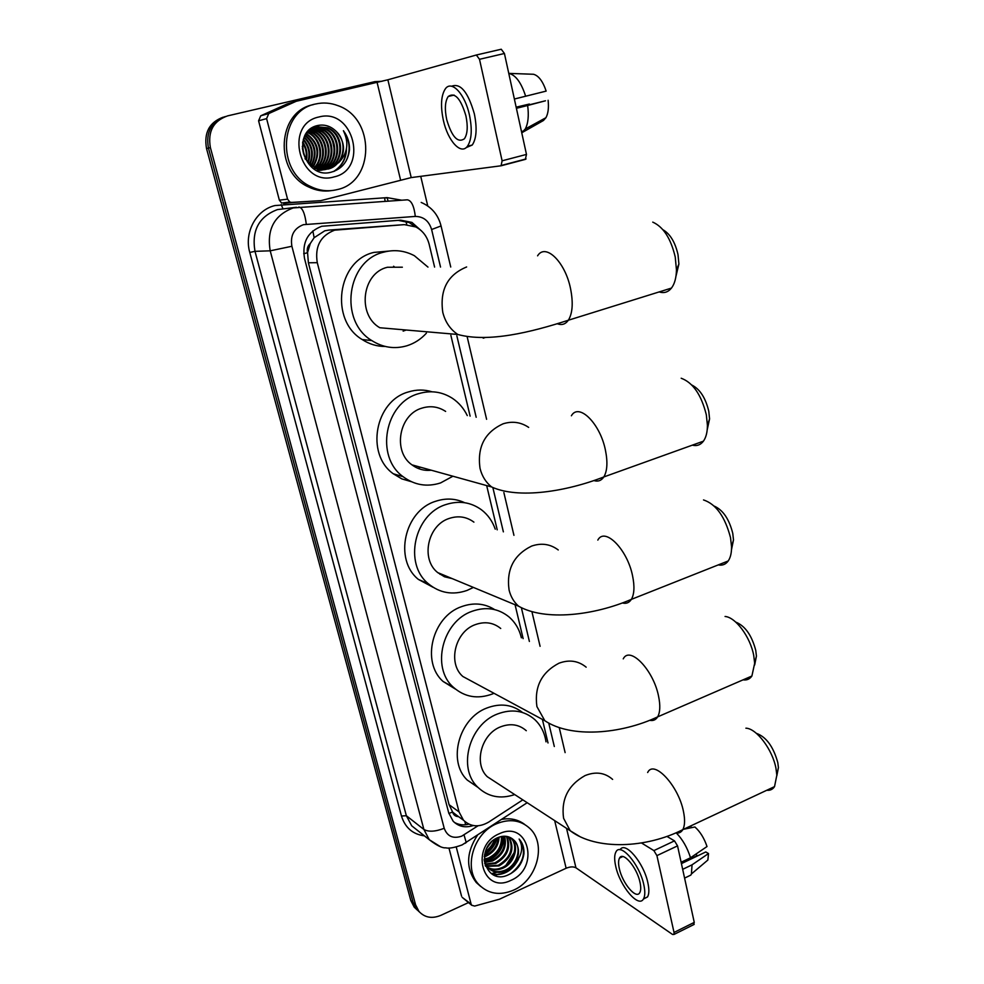 <?xml version="1.0" encoding="UTF-8"?>
<svg xmlns="http://www.w3.org/2000/svg" width="984" height="984" viewBox="0 0 984 984"><rect width="100%" height="100%" fill="white"/><g stroke="black" fill="none" stroke-linecap="round" stroke-linejoin="round"><path stroke-width="1.48" d="M434.596 267.082L429.196 244.426C427.13 236.431 422.677 230.613 415.838 226.96L404.338 224.635L328.951 230.084L324.818 230.785L314.142 237.697L310.292 243.528C307.635 245.951 306.7 249.013 307.5 252.716L303.712 253.724M404.338 224.635L334.622 230.17C320.476 235.668 314.695 246.517 317.279 262.679L459.036 811.898L463.501 820.226C470.746 826.99 479.183 827.593 488.79 822.034L522.824 799.857M307.5 252.716L310.292 243.528M458.421 816.634L452.542 812.034C453.464 814.973 455.42 816.511 458.421 816.634L458.901 816.868M307.611 253.171L308.386 262.789L449.085 804.703L452.456 811.665M548.014 742.969L542.393 719.402M523.144 638.628L515.062 604.729M497.215 529.822L486.674 485.592M470.118 416.134L450.869 335.335M419.455 912.008L416.576 909.278L413.194 902.648L208.448 148.092C205.668 132.176 211.289 121.659 225.299 116.543C211.289 121.659 205.668 132.176 208.448 148.092L413.194 902.648L416.576 909.278L419.455 912.008M417.068 909.856L414.202 907.125L410.82 900.52L206.529 148.559C203.75 132.705 209.346 122.237 223.306 117.133M421.459 230.896L411.927 222.409L400.685 220.17L321.731 226.271C307.672 231.707 301.928 242.458 304.523 258.497L448.753 813.018L453.12 821.173C458.593 826.646 465.309 828.11 473.279 825.551M499.232 873.94L495.05 875.477L499.232 873.94M468.507 902.586L440.844 915.354C432.037 918.958 424.756 917.654 418.963 911.442L415.58 904.8L210.392 147.612C207.599 131.475 213.343 120.884 227.612 115.878L374.818 81.647L382.013 81.278M420.734 176.345L427.745 205.951M496.194 872.131L491.533 873.718M468.864 824.149C463.538 825.49 458.692 824.887 454.288 822.341M398.212 220.355L409.258 222.593L414.953 226.541M287.574 199.174L289.813 202.052L291.904 202.519L320.846 200.638L281.572 203.024L279.358 200.17L287.574 199.174L266.603 118.621L258.583 120.798L260.735 115.792L287.193 103.91L295.889 101.377M279.358 200.17L258.583 120.798M476.354 55.006L501.25 49.237L504.423 53.493L479.503 59.298L476.354 55.006L387.868 79.79L296.245 101.278L268.792 113.541L266.603 118.621M320.846 200.638L411.214 177.587L501.077 165.779L502.111 160.81L526.477 154.414L504.423 53.493M526.477 154.414L525.358 159.383L501.299 165.73M502.111 160.81L479.503 59.298M465.899 115.792C460.684 98.388 454.793 91.955 448.224 96.481C445.026 101.34 444.522 109.076 446.736 119.691C451.89 136.948 457.794 143.307 464.411 138.769C467.548 134.033 468.052 126.37 465.899 115.792M466.072 147.661L472.246 145.029C476.527 138.609 477.228 128.215 474.349 113.861C468.052 92.004 460.463 82.791 451.582 86.248M443.378 120.38C447.831 140.897 460.967 155.361 467.437 146.259C471.693 139.839 472.357 129.445 469.466 115.066C465.014 94.107 451.693 79.839 445.408 88.745C441.041 95.386 440.365 105.928 443.378 120.38M548.113 100.27C548.912 107.748 548.186 113.554 545.923 117.711L543.426 120.515L521.754 132.779L525.272 128.99C528.187 123.443 528.974 115.608 527.645 105.497L545.493 100.786L516.342 108.043M516.403 108.301L527.645 105.497M516.182 107.33L529.404 104.046L516.157 107.17M529.404 104.046L529.638 104.735M525.653 96.26C521.237 82.533 515.616 74.907 508.765 73.382L533.5 74.267C538.629 75.657 542.848 81.266 546.157 91.106L514.374 99.027M337.254 189.592C328.336 191.794 319.529 190.81 310.858 186.616C275.938 171.536 279.272 110.466 315.716 103.984C323.17 102.299 330.562 102.84 337.893 105.632C375.507 118.301 374.683 181.966 337.254 189.592M331.559 190.588C323.699 191.794 316.036 190.576 308.558 186.935C273.798 171.929 277.021 111.217 313.281 104.648M349.492 149.777C349.689 142.692 347.659 136.333 343.404 130.7C349.172 142.655 347.647 153.283 338.803 162.569C345.765 152.028 344.99 141.745 336.491 131.696C331.227 126.358 325.163 124.255 318.299 125.386C290.219 130.441 303.859 179.998 331.079 172.212C341.829 169.187 347.967 161.708 349.492 149.777M318.988 116.973C353.711 107.428 368.889 169.642 334.068 176.899C299.64 187.477 283.195 124.07 318.988 116.973M325.286 169.469C343.945 165.533 344.818 134.488 327.032 127.908L316.221 126.776M325.655 169.445L325.753 169.42C344.609 165.73 345.704 134.365 327.77 127.735L316.504 126.715C298.607 129.962 297.746 160.65 315.766 167.698L328.693 168.94L338.803 162.569M322.383 169.949L323.441 169.629M323.798 169.506C341.399 164.242 341.079 134.894 324.117 128.572L314.806 127.219M314.437 127.268L313.342 127.465M322.752 169.924L323.822 169.629M324.166 169.506C342.051 164.562 342.002 134.796 324.843 128.412L315.151 127.096M314.782 127.157L312.149 127.809M319.505 170.417L320.563 170.109M320.907 169.986L321.952 169.58M322.309 169.433C338.754 163 337.426 135.312 321.227 129.248L313.429 127.76M319.862 170.392L320.919 170.097M321.276 169.986L322.334 169.605M322.678 169.457C339.431 163.307 338.324 135.202 321.94 129.076L313.761 127.612M320.796 169.236C336.024 161.794 333.822 135.73 318.361 129.9L312.088 128.437M317.438 170.749L318.053 170.564M318.41 170.453L319.456 170.084M319.8 169.937L320.833 169.469M321.178 169.297C336.712 162.089 334.72 135.62 319.074 129.74L312.42 128.264M319.283 168.916C333.219 160.626 330.292 136.149 315.52 130.552L310.796 129.248M316.946 170.417L317.967 169.949M318.312 169.777L319.32 169.211M319.665 169.014C333.92 160.921 331.165 136.038 316.221 130.392L311.116 129.027M317.746 168.473C330.329 159.482 326.799 136.555 312.703 131.204L309.542 130.171M318.127 168.596C331.054 159.765 327.672 136.456 313.404 131.044L309.849 129.925M316.196 167.883C327.389 158.363 323.342 136.936 309.911 131.844L308.349 131.253M316.59 168.043C328.127 158.633 324.203 136.85 310.612 131.684L308.644 130.97M314.634 167.132C324.363 157.231 319.923 137.354 307.192 132.496L307.475 132.163M315.028 167.342C325.138 157.514 320.772 137.219 307.844 132.311M313.035 166.21C320.095 153.356 317.783 142.582 306.085 133.91M313.441 166.456C320.919 153.283 318.558 142.311 306.356 133.541M311.411 165.054C316.811 153.553 314.683 143.725 305.052 135.558M311.817 165.361C317.623 153.516 315.458 143.43 305.298 135.128M309.726 163.602C313.527 153.664 311.645 144.956 304.093 137.489M310.157 163.996C314.339 153.652 312.408 144.636 304.327 136.973M307.967 161.733C310.243 153.615 308.668 146.321 303.232 139.851M308.423 162.262C311.067 153.652 309.406 145.964 303.441 139.211M306.061 159.125C306.947 153.295 305.778 147.895 302.555 142.926M306.553 159.888C307.771 153.418 306.491 147.477 302.703 142.053M303.638 154.094L302.408 148.424M304.376 155.964L302.309 146.431M315.778 126.887L309.161 130.072M305.015 158.719L315.04 167.821L327.955 169.063C343.342 165.952 348.274 142.655 336.491 131.696M323.847 169.789L324.929 169.568M313.158 168.301L325.298 169.531M320.944 170.269L322.026 170.035M316.688 170.392L322.383 169.998M304.056 144.119L302.74 141.819M316.75 167.354L320.341 156.69M324.708 137.194L317.561 129.581M316.43 128.83L314.523 127.76M313.896 127.453L313.269 127.17M327.414 136.345L320.317 128.879M319.197 128.141L317.315 127.084M316.996 126.924L315.397 126.223M318.644 125.718L317.992 125.46M334.265 171.265C342.358 165.902 346.442 158.252 346.516 148.313M317.291 169.605L317.869 168.854M318.705 167.686L322.088 160.011M317.119 136.161L311.165 130.626M328.324 148.363L327.438 144.168M322.481 134.624L316.614 129.248M315.643 128.646L314.007 127.748M331.313 148.928L329.96 142.508M325.2 133.849L319.369 128.56M318.41 127.957L316.786 127.084M316.516 126.948L315.114 126.333M334.265 149.211L332.567 141.13M318.287 125.804L317.635 125.534M333.539 171.523C341.239 166.665 345.421 159.629 346.085 150.429M346.11 160.958C350.87 150.663 349.972 140.577 343.404 130.7M662.995 229.764C670.153 233.934 675.172 242.224 678.013 254.622L678.899 264.044L675.959 276.295M659.169 291.916C664.028 293.478 668.124 292.199 671.457 288.091C674.618 283.909 676.279 277.857 676.463 269.936L675.233 256.996C670.83 238.46 663.339 226.837 652.749 222.126M402.358 267.205L387.413 267.254C362.038 273.048 356.884 314.646 379.775 327.733L457.781 334.474C488.261 342.789 530.77 332.407 568.346 320.231C565.542 324.179 561.962 325.384 557.596 323.859M426.404 333.17C420.881 339.246 414.338 343.453 406.773 345.814C394.535 349.32 382.874 347.573 371.804 340.575C338.693 321.067 346.626 260.44 383.698 252.162C394.35 249.358 404.584 250.551 414.387 255.717L427.978 267.107M385.347 346.479C377.081 346.516 369.369 344.191 362.198 339.541C329.456 320.304 337.241 260.575 373.858 252.421L388.52 251.117M403.145 331.116L406.171 330.021M393.612 266.246L394.744 267.23M691.875 385.064C699.919 389.135 705.565 397.868 708.775 411.251L709.575 418.913L707.225 429.688M692.33 445.162C696.844 446.293 700.546 444.965 703.412 441.176C706.069 437.449 707.41 432.148 707.422 425.272L706.315 414.756C701.309 394.768 692.933 382.604 681.186 378.237M445.629 411.423C438.384 406.663 430.549 405.543 422.099 408.077C398.987 414.35 392.432 451.373 411.952 464.854C417.757 469.171 424.215 470.967 431.324 470.229M452.923 476.219L440.549 482.935C427.031 487.24 414.547 485.161 403.108 476.699C374.855 456.699 384.781 402.702 418.557 393.686C430.721 390.094 442.037 391.657 452.505 398.372C458.864 402.665 463.784 408.409 467.265 415.58M411.226 481.643L401.792 478.876L393.268 473.759C365.322 454.018 375.076 400.796 408.458 391.927C416.416 389.467 424.276 389.418 432.037 391.792M420.389 467.191L418.077 468.396M413.624 465.321L412.923 465.567M714.286 506.12C723.031 510.056 729.193 519.146 732.773 533.389L733.498 539.933L731.493 549.687M718.246 564.914C722.391 565.726 725.712 564.41 728.221 560.954C730.509 557.584 731.629 552.836 731.543 546.71L730.534 537.731C725.048 516.711 716.032 504.103 703.511 499.933M473.907 522.135C466.539 516.711 458.335 515.468 449.294 518.408C427.671 525.025 420.414 559.146 437.708 572.59L444.497 576.772L452.222 578.617M441.017 573.955L439.996 574.336M473.402 587.423L467.031 590.437C452.751 595.357 439.873 593.143 428.421 583.795C403.378 563.906 414.264 514.103 445.875 504.571C458.962 500.364 470.832 502.111 481.508 509.823C487.879 514.743 492.467 521.188 495.247 529.171M433.12 587.313L418.409 579.428C393.625 559.773 404.338 510.671 435.592 501.299C445.727 497.929 455.395 498.396 464.632 502.701M735.749 622.097C745.109 625.873 751.776 635.307 755.761 650.424L756.425 656.07L754.679 664.975M743.043 679.858C746.794 680.411 749.746 679.132 751.899 676.02L754.666 663.29L753.744 655.541C750.398 637.054 735.589 617.128 725.06 616.476M500.721 628.468C493.378 622.54 484.952 621.248 475.444 624.582C455.075 631.494 447.4 663.265 462.849 676.488L473.599 682.281M494.005 693.289L492.529 693.929C477.695 699.427 464.608 697.176 453.28 687.176C430.894 667.656 442.382 621.248 472.16 611.261C485.936 606.476 498.15 608.309 508.826 616.771C515.136 622.196 519.318 629.207 521.385 637.829M455.469 689.12L443.108 681.469C420.931 662.158 432.247 616.39 461.705 606.587C473.661 602.343 484.645 603.352 494.669 609.613M756.376 733.338C766.241 736.905 773.387 746.684 777.815 762.674L778.418 767.594L776.843 775.773M766.77 790.263C770.091 790.632 772.686 789.414 774.531 786.622L776.831 775.232L775.995 768.492C772.637 749.734 756.462 728.332 745.897 728.185M526.28 730.706C519.023 724.396 510.475 723.105 500.635 726.819C481.336 734.002 473.402 763.83 487.314 776.733L495.309 781.936M514.718 794.58C500.29 799.389 487.916 796.868 477.584 787.015C457.412 767.987 469.245 724.372 497.474 713.99C511.754 708.652 524.164 710.497 534.718 719.525C540.88 725.319 544.644 732.76 546.009 741.838M477.978 787.421L467.265 780.066C447.277 761.235 458.938 718.209 486.871 708.013C500.315 702.97 512.209 704.458 522.529 712.49M462.8 897.839L471.102 904.075L456.256 847.064M461.545 896.129L448.95 847.987M667.029 836.461L674.495 840.877L677.546 845.871L656.918 855.625L653.88 850.594L641.47 842.956M471.102 904.075L471.717 905.268L474.669 906.067L499.478 899.204L566.132 868.245C570.13 866.621 573.401 866.474 575.947 867.802L672.601 934.492L673.979 934.456L674.028 932.451L694.261 922.389L677.546 845.871M694.261 922.389L693.499 924.739M674.028 932.451L656.918 855.625M639.981 882.217C636.931 867.31 622.884 850.963 619.526 858.073C618.321 860.262 618.26 863.78 619.33 868.626C622.343 883.226 636.267 899.782 639.784 892.623C640.965 890.471 641.027 887.002 639.981 882.217M643.388 899.069L647.558 896.904C649.169 893.976 649.268 889.278 647.866 882.783C643.77 862.71 624.926 840.668 620.117 849.758M615.713 866.252C619.797 886.03 638.702 908.589 643.524 898.847C645.123 895.932 645.221 891.221 643.807 884.727C639.637 864.382 620.51 842.193 615.972 851.861C614.323 854.838 614.237 859.635 615.713 866.252M686.303 877.285L690.842 875.084L691.42 873.952L692.047 864.825L708.505 853.546L705.786 851.947L681.42 863.62M682.662 869.339L692.047 864.825M704.692 862.722L707.877 860.028L708.505 853.546M691.248 827.716L690.854 825.871M695.799 854.161L697.262 855.649L681.346 863.275M683.646 829.254L694.901 826.978C700.116 831.591 704.15 838.11 707.016 846.535L690.522 857.765L681.125 862.255M690.522 857.765C687.312 847.642 682.589 839.401 676.352 833.018M513.513 890.163C499.835 895.87 488.261 893.989 478.79 884.518C463.009 868.429 473.464 832.993 496.772 823.657C509.786 818.479 520.843 820.115 529.97 828.565C546.76 844.161 537.104 880.163 513.513 890.163M480.745 886.498L476.182 882.439C465.703 868.343 466.145 852.587 477.498 835.182M512.861 839.217C508.568 835.883 503.55 835.342 497.818 837.618C474.362 847.15 485.1 885.834 508.088 874.948C517.166 870.692 522.467 863.595 523.955 853.657C524.226 847.778 522.615 842.907 519.134 839.044C523.66 847.273 522.061 855.662 514.349 864.21C519.884 855.367 519.896 847.482 514.386 840.582L512.861 839.217L514.386 840.582M499.306 833.743C528.482 819.647 540.314 868.122 511.028 880.299C482.049 895.096 469.319 845.945 499.306 833.743M487.855 867.593C492.246 869.659 496.809 869.721 501.532 867.79C513.537 863.189 518.839 845.773 510.954 838.147L510.438 837.63M485.395 865.908C490.204 870.041 495.862 870.865 502.369 868.417C514.374 863.804 519.687 846.363 511.803 838.737L510.856 837.851M486.539 865.92L498.248 865.305C510.647 857.716 514.078 848.233 508.531 836.855M486.846 866.351L499.06 865.92C511.717 858.048 515.038 848.417 509.036 837.027M485.432 863.989L494.977 862.845C506.342 856.289 510.155 847.458 506.403 836.363M485.69 864.493L495.801 863.46C507.424 856.646 511.139 847.654 506.957 836.449M484.546 861.775L491.742 860.397C502.024 854.788 506.12 846.732 504.029 836.216M484.743 862.365L492.553 861.012C503.107 855.17 507.141 846.904 504.644 836.216M484.153 859.192L488.531 857.974C497.646 853.251 501.926 846.092 501.373 836.511M484.177 859.893L489.331 858.577C498.753 853.632 502.996 846.24 502.061 836.388M484.349 855.957L485.346 855.576C493.144 851.738 497.449 845.686 498.273 837.421M484.239 856.843L486.145 856.166C494.288 852.107 498.605 845.748 499.097 837.113M485.395 851.492C489.86 848.442 492.836 844.469 494.312 839.549M484.989 852.808C490.536 849.45 494.017 844.801 495.444 838.823M484.657 863.435L487.178 867.113C492 871.812 497.892 872.869 504.853 870.299C516.895 865.674 522.233 848.183 514.324 840.533M484.214 860.606L487.99 867.74C492.824 872.439 498.716 873.509 505.69 870.926L514.349 864.21M485.444 866.031L487.67 867.494M485.21 865.391L486.034 865.736M485.309 865.662L486.354 866.154M501.717 819.364C510.462 817.815 518.101 819.5 524.644 824.408M514.288 852.415L506.034 865.182M486.723 848.331L491.606 841.75M484.546 854.702C491.114 850.68 495.272 845.108 497.018 837.974M485.247 861.787C497.351 857.396 503.611 848.872 504.005 836.216M492.873 874.518C504.128 875.588 512.676 870.459 518.531 859.13M487.695 846.597L490.241 843.153M484.669 854.112C490.77 850.201 494.718 844.912 496.489 838.233M484.485 861.566C496.649 857.384 503.033 848.934 503.623 836.228M492.234 874.161C502.037 875.452 510.093 871.43 516.403 862.107M510.696 873.694C524.103 862.845 526.92 851.295 519.134 839.044M328.951 230.084L338.865 229.444M465.653 824.74L464.878 821.554M406.773 224.598L405.826 221.24M314.142 237.697L312.838 230.908M452.542 812.034L448.876 813.473M308.386 262.789L317.279 262.679M449.085 804.703L459.036 811.898M410.82 900.52L415.58 904.8M206.529 148.559L210.392 147.612M440.524 267.058L431.619 229.518C428.962 220.896 423.526 216.529 415.309 216.431L303.441 224.672C293.982 228.313 290.132 235.508 291.891 246.271L444.214 828.294C447.289 836.412 453.12 839.032 461.693 836.166L478.027 825.785M440.414 846.671L429.295 839.721L423.883 829.451L270.206 250.822C266.652 229.395 274.315 215.102 293.207 207.931L407.302 199.813C411.398 200.453 414.067 205.988 415.309 216.431M424.411 835.859C412.751 834.272 405.101 827.655 401.46 816.019L249.776 252.433L254.991 251.338L270.206 250.822L291.891 246.271M464.94 843.374L466.231 842.538L464.03 834.899M249.776 252.433C243.946 232.47 256.098 209.936 274.954 205.558L387.106 197.636L401.656 200.195M296.442 207.267L277.402 209.604C258.964 216.591 251.498 230.502 254.991 251.338L406.355 815.724L411.693 825.785L417.979 830.767M385.101 201.29L384.621 197.907L387.118 197.845M444.214 828.294C435.346 831.701 428.569 832.083 423.883 829.451L406.355 815.724L401.46 816.019M554.312 746.512L548.937 723.904M529.38 641.445L521.545 608.444M503.365 531.852L492.947 487.941M476.182 417.29L456.859 335.864M388.114 201.093L387.106 197.636M282.937 208.706L281.178 204.561M431.619 229.518L441.053 225.951M306.295 224.204C304.942 213.442 302.469 207.71 298.865 207.009M411.214 177.587L387.868 79.79M400.562 179.949L377.106 82.447M291.904 202.519L283.638 203.467M295.581 101.5L287.193 103.91M260.735 115.792L268.792 113.541M466.637 266.959C447.548 274.831 439.602 289.985 442.8 312.42C445.235 321.989 450.229 329.345 457.781 334.474M537.584 255.828C545.493 242.753 565.246 261.879 570.56 288.73C573.328 302.789 572.59 313.293 568.346 320.231L671.457 288.091M483.23 338.188L485.235 337.487M528.666 427.388C520.856 422.136 512.344 420.943 503.156 423.784C484.755 432.21 477.055 447.093 480.044 468.433C481.988 476.17 485.838 482.344 491.606 486.957C518.285 499.196 566.194 491.643 603.832 476.945C601.409 480.573 598.161 481.803 594.09 480.635M571.384 415.777C578.813 402.456 600.178 423.452 605.443 450.229C607.829 462.136 607.288 471.041 603.832 476.945L703.412 441.176M558.236 549.958C550.327 544.017 541.458 542.725 531.631 546.071C513.759 554.878 506.243 569.539 509.085 590.056C510.721 596.648 513.882 602.036 518.58 606.193C545.087 621.298 594.115 615.504 631.371 599.367C629.256 602.7 626.316 603.918 622.564 603.007M597.829 540.081C604.816 526.698 627.398 549.355 632.589 575.947C634.717 586.403 634.311 594.213 631.371 599.367L728.221 560.954M586.157 667.177C578.284 660.731 569.207 659.415 558.912 663.228C541.544 672.392 534.214 686.844 536.907 706.574L544.804 720.706C571.064 738.344 620.904 734.249 657.669 716.856C655.836 719.857 653.228 721.026 649.821 720.337M623.241 658.862C629.772 645.516 653.45 669.907 658.567 696.229C660.461 705.454 660.153 712.318 657.669 716.856L751.899 676.02M612.626 779.414C604.889 772.6 595.701 771.321 585.074 775.576C568.174 785.06 561.015 799.303 563.586 818.294L570.24 830.754L580.228 836.794M647.656 772.514C653.745 759.267 678.419 785.466 683.449 811.419C685.135 819.586 684.913 825.662 682.798 829.647C681.223 832.341 678.923 833.448 675.885 832.944M575.947 867.802L566.526 828.331M566.132 868.245L554.668 820.607M653.88 850.594L674.495 840.877M496.858 872.23L491.902 873.964M453.538 812.956L463.501 820.226M414.202 907.125L418.963 911.442M418.175 830.926L429.295 839.721C436.798 845.514 442.283 848.208 445.752 847.814C448.901 848.675 454.362 847.716 462.123 844.912L527.203 802.71M565.123 752.612L559.244 727.643M540.081 646.304L532.11 612.466M513.943 535.333L503.857 492.529M486.6 419.295L467.166 336.774M450.733 267.021L441.09 226.086C438.286 214.856 431.644 206.96 421.189 202.433M409.258 222.593L411.927 222.409M501.778 165.337L526.083 158.928M289.813 202.052L281.572 203.024M454.079 95.067L448.224 96.481M472.246 145.029L467.437 146.259M523.98 130.884L521.471 131.524M545.923 117.711L525.272 128.99M310.858 186.616L308.558 186.935M327.77 127.735L327.032 127.908M324.843 128.412L324.117 128.572M321.94 129.076L321.227 129.248M319.074 129.74L318.361 129.9M316.221 130.392L315.52 130.552M313.404 131.044L312.703 131.204M310.612 131.684L309.911 131.844M315.766 167.698L315.04 167.821M678.899 264.044L676.463 269.936M371.804 340.575L362.198 339.541M709.575 418.913L707.422 425.272M411.952 464.854L491.606 486.957M403.108 476.699L393.268 473.759M733.498 539.933L731.543 546.71M437.708 572.59L518.58 606.193M428.421 583.795L418.409 579.428M756.425 656.07L754.666 663.29M462.849 676.488L544.804 720.706M453.28 687.176L443.108 681.469M778.418 767.594L776.831 775.232M487.314 776.733L570.24 830.754C596.206 850.656 646.611 848.183 682.798 829.647L774.531 786.622M477.584 787.015L467.265 780.066M673.979 934.456L694.187 924.394M471.717 905.268L462.16 897.31M622.774 856.547L619.526 858.073M647.558 896.904L643.524 898.847M690.842 875.084L684.581 878.109M707.877 860.028L691.42 873.952M478.79 884.518L476.182 882.439M511.803 838.737L510.967 838.147M487.99 867.74L487.178 867.113"/></g></svg>
